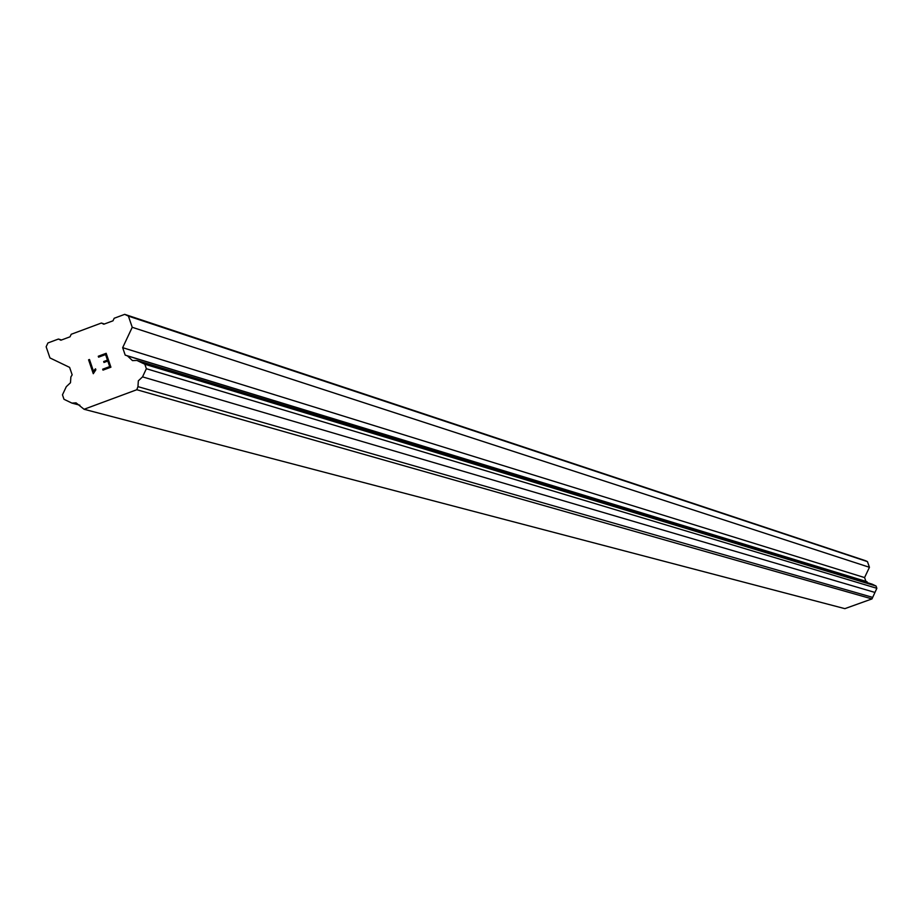 <?xml version="1.0" encoding="UTF-8"?>
<svg xmlns="http://www.w3.org/2000/svg" width="923" height="923" viewBox="0 0 923 923"><rect width="100%" height="100%" fill="white"/><g stroke="black" fill="none" stroke-linecap="round" stroke-linejoin="round"><path stroke-width="1.38" d="M867.632 582.771L865.912 581.363L864.574 577.579L869.443 567.299L867.447 561.622L865.532 560.711L124.709 314.351L128.412 316.116L132.231 327.296L122.667 347.671L125.205 355.124L127.466 355.897L132.462 360.593L136.939 360.443L144.842 364.239L146.365 368.715L142.534 376.872L138.335 380.841L137.954 386.645L136.8 389.725L84.062 409.27L76.067 402.866L71.879 403.086L63.999 399.29L62.476 394.813L66.294 386.679L70.494 382.722L70.875 376.93L72.156 374.842L69.617 367.389L49.946 357.928L46.15 346.76L47.938 342.952L58.437 339.041L60.895 340.218L70.021 336.814L71.209 334.276L101.38 323.038L103.838 324.215L112.987 320.812L114.187 318.262L124.709 314.351M84.062 409.27L844.857 608.649L871.981 598.912L876.85 588.309L876.054 586.036L871.97 584.097L136.939 360.443M109.687 366.604L107.795 361.043L109.687 366.604L102.695 369.2L109.687 366.604M107.795 361.043L103.976 362.462L103.664 361.539L103.987 362.462L107.795 361.043M103.664 361.539L107.472 360.12L103.664 361.539M107.472 360.12L105.58 354.57L107.483 360.12M105.58 354.57L98.588 357.166L105.591 354.57M98.588 357.166L98.265 356.243L98.588 357.166M98.265 356.243L106.18 353.301L110.91 367.192L102.995 370.123L102.684 369.2L103.007 370.135M106.18 353.301L98.276 356.243M95.519 368.808L94.273 370.135L95.519 368.808L95.854 369.788L93.292 373.711L88.573 359.832L93.304 373.711M88.573 359.832L89.473 359.497L93.592 371.577L94.261 370.123L93.592 371.577L89.485 359.497L88.573 359.832M104.403 324.008L101.38 323.038M867.447 561.622L128.412 316.116M869.443 567.299L132.231 327.296M864.574 577.579L122.667 347.671M865.912 581.363L125.205 355.124M867.078 581.767L127.466 355.897M876.054 586.036L144.842 364.239M876.85 588.309L146.365 368.715M874.9 592.428L142.534 376.872M872.57 597.354L137.954 386.645M871.981 598.912L136.8 389.725M79.886 405.209L71.879 403.086M61.541 339.976L58.437 339.041"/></g></svg>
